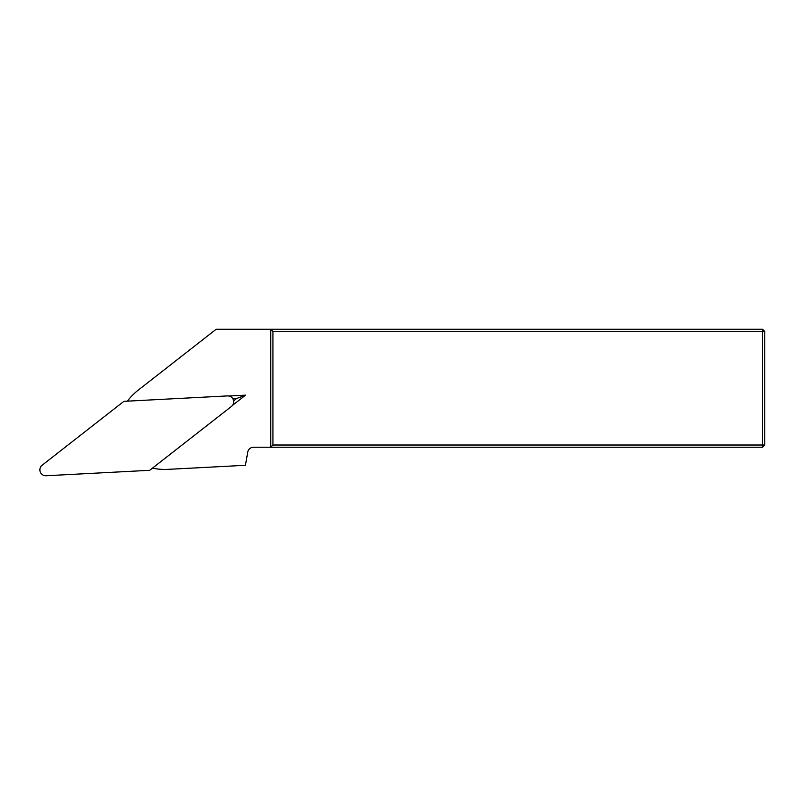<?xml version="1.0" encoding="UTF-8"?>
<svg xmlns="http://www.w3.org/2000/svg" width="805" height="805" viewBox="0 0 805 805"><rect width="100%" height="100%" fill="white"/><g stroke="black" fill="none" stroke-linecap="round" stroke-linejoin="round"><path stroke-width="1.21" d="M228.992 396.02L245.565 395.154L232.484 405.378M152.487 468.128A58.986 58.986 0 0 0 167.953 469.355L245.424 465.3L247.749 452.108A5.897 5.897 0 0 1 253.555 447.228L270.722 447.228L270.722 329.255L216.153 329.255L138.309 390.073A58.986 58.986 0 0 0 127.442 401.152M764.75 445.014L762.536 447.228L762.536 445.014L272.935 445.014L272.935 331.469L764.75 331.469L764.75 445.014L762.536 445.014L762.536 329.255L764.75 331.469M272.935 331.469L270.722 329.255L762.536 329.255M272.935 445.014L270.722 447.228L762.536 447.228M232.816 398.706L236.6 398.505L233.611 400.84M245.565 395.154L236.6 398.505M227.483 395.909L123.89 401.343L42.142 465.21A5.897 5.897 0 0 0 46.086 475.745L149.68 470.311L231.427 406.445A5.897 5.897 0 0 0 227.483 395.909"/></g></svg>
